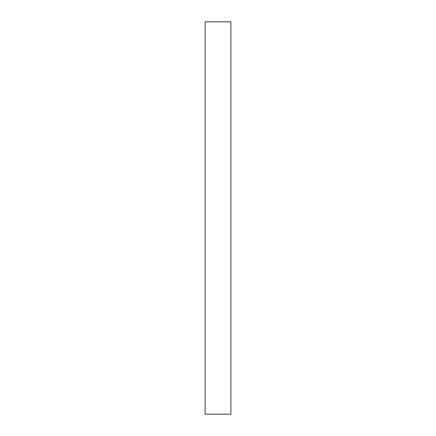 <?xml version="1.0" encoding="UTF-8"?>
<svg xmlns="http://www.w3.org/2000/svg" width="436" height="436" viewBox="0 0 436 436"><rect width="100%" height="100%" fill="white"/><g stroke="black" fill="none" stroke-linecap="round" stroke-linejoin="round"><path stroke-width="0.65" d="M205.116 376.05L205.116 388.683C205.116 394.057 205.116 394.057 205.116 388.683L205.116 376.05M205.116 43.104L205.116 55.737C205.116 61.111 205.116 61.111 205.116 55.737L205.116 43.104M230.884 414.2L205.116 414.2L230.884 414.2L230.884 21.8L205.116 21.8L230.884 21.8L230.884 414.2M205.116 21.8L205.116 414.2L205.116 21.8"/></g></svg>
